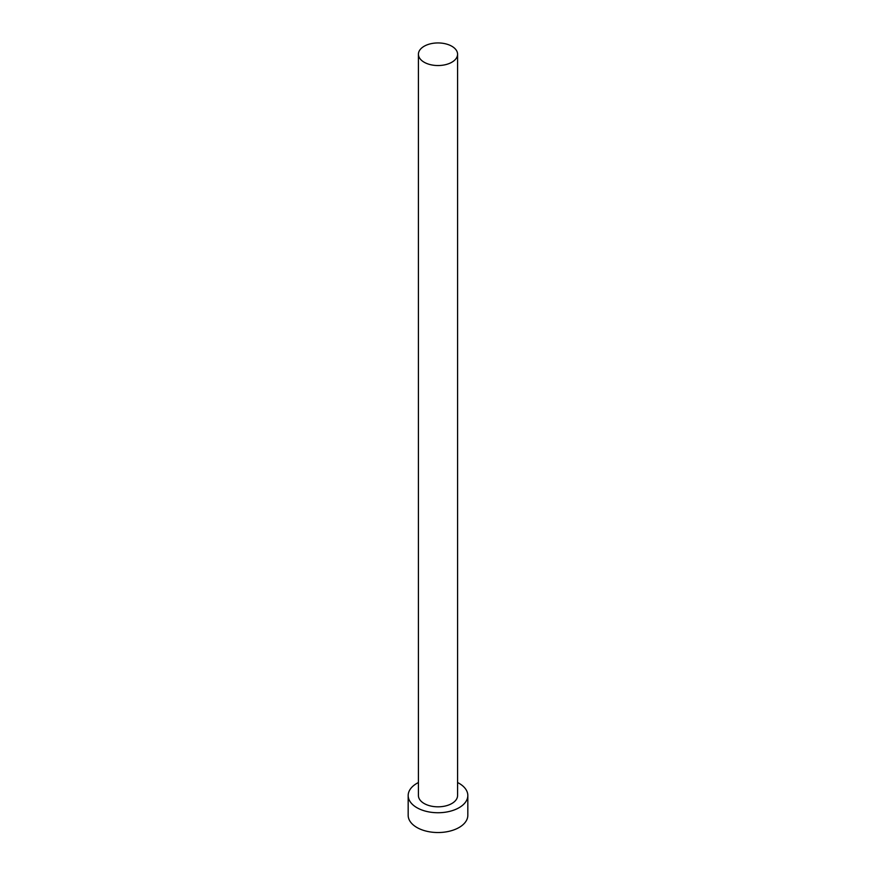<?xml version="1.0" encoding="UTF-8"?>
<svg xmlns="http://www.w3.org/2000/svg" width="876" height="876" viewBox="0 0 876 876"><rect width="100%" height="100%" fill="white"/><g stroke="black" fill="none" stroke-linecap="round" stroke-linejoin="round"><path stroke-width="1.31" d="M424.159 62.229A19.579 11.3 0 0 0 445.49 64.682A19.579 11.3 0 0 0 457.579 54.246A19.579 11.3 0 0 0 451.841 46.253A19.579 11.3 0 0 0 430.51 43.8A19.579 11.3 0 0 0 418.421 54.246A19.579 11.3 0 0 0 424.159 62.229M418.421 54.246L418.421 795.517A19.579 11.3 0 0 0 424.159 803.511A19.579 11.3 0 0 0 445.49 805.964A19.579 11.3 0 0 0 457.579 795.517L457.579 54.246M418.421 782.531A29.828 17.224 0 0 0 408.172 795.517A29.828 17.224 0 0 0 416.91 807.694A29.828 17.224 0 0 0 449.41 811.428A29.828 17.224 0 0 0 467.828 795.517A29.828 17.224 0 0 0 459.09 783.341A29.828 17.224 0 0 0 457.579 782.531M408.172 795.517L408.172 815.315A29.828 17.224 0 0 0 416.91 827.491A29.828 17.224 0 0 0 449.41 831.225A29.828 17.224 0 0 0 467.828 815.315L467.828 795.517"/></g></svg>
